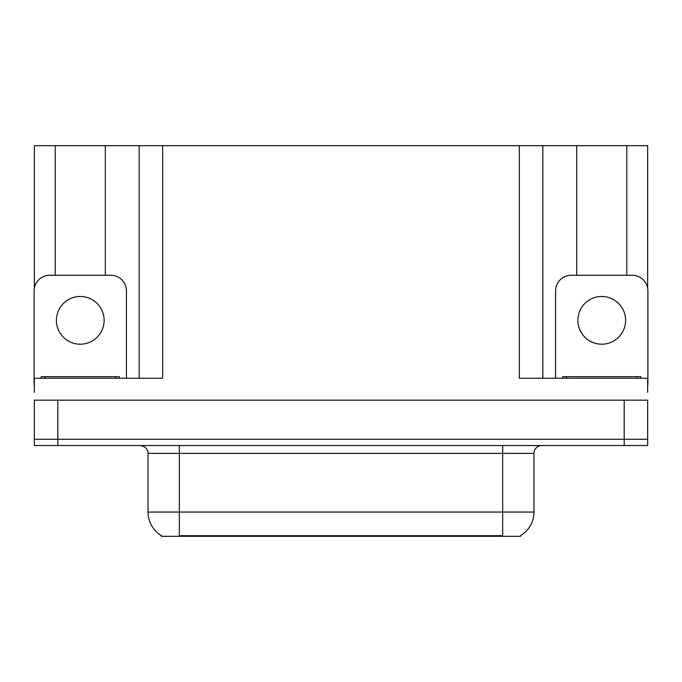 <?xml version="1.0" encoding="UTF-8"?>
<svg xmlns="http://www.w3.org/2000/svg" width="682" height="682" viewBox="0 0 682 682"><rect width="100%" height="100%" fill="white"/><g stroke="black" fill="none" stroke-linecap="round" stroke-linejoin="round"><path stroke-width="1.02" d="M520.664 535.541L520.664 536.316L161.336 536.316L161.336 535.541M57.808 445.542L647.661 445.542L647.661 439.285L34.339 439.285L34.339 400.155L57.808 400.155L57.808 439.285L34.339 439.285L34.339 445.542L57.808 445.542L57.808 439.285L647.661 439.285L647.661 400.155L57.808 400.155M105.309 275.264L105.309 145.684L519.334 145.684L519.334 378.246L647.661 378.246L647.661 392.329M34.339 392.329L34.339 378.246L162.666 378.246L162.666 145.684M55.225 275.264L55.225 145.684L34.339 145.684L34.339 288.222M626.775 275.264L626.775 145.684L647.661 145.684L647.661 288.222M139.188 145.684L139.188 378.246M519.334 145.684L542.812 145.684L542.812 378.246L542.812 145.684L576.691 145.684L576.691 275.264M626.775 145.684L576.691 145.684M55.225 145.684L105.309 145.684M161.566 535.685A27.391 27.391 0 0 1 148.037 512.054L179.332 512.054L179.332 535.685L502.668 535.685L502.668 512.054L533.963 512.054L533.963 453.368A7.826 7.826 0 0 1 541.789 445.542M148.037 512.054L148.037 453.368C148.429 452.098 147.09 446.267 140.211 445.542M520.434 535.685A27.391 27.391 0 0 0 533.963 512.054M647.661 445.542L647.661 439.285M80.271 296.474A23.87 23.87 0 0 0 56.401 320.344A23.87 23.87 0 0 0 80.271 344.205A23.87 23.87 0 0 0 104.133 320.344A23.87 23.87 0 0 0 80.271 296.474M34.339 384.512A15.652 15.652 0 0 0 34.1 384.503L34.1 290.916A15.652 15.652 0 0 1 49.752 275.264L110.782 275.264A15.652 15.652 0 0 1 126.434 290.916L126.434 378.246M601.729 296.474A23.87 23.87 0 0 0 577.867 320.344A23.87 23.87 0 0 0 601.729 344.205A23.87 23.87 0 0 0 625.599 320.344A23.87 23.87 0 0 0 601.729 296.474M555.566 378.246L555.566 290.916A15.652 15.652 0 0 1 571.218 275.264L632.248 275.264A15.652 15.652 0 0 1 647.9 290.916L647.9 384.503A15.652 15.652 0 0 0 647.661 384.512M41.142 378.246L41.142 376.686L119.393 376.686L119.393 378.246M562.607 378.246L562.607 376.686L640.858 376.686L640.858 378.246M624.192 400.155L624.192 445.542M499.539 536.316L499.539 535.541M182.461 536.316L182.461 535.541M502.668 445.542L502.668 453.368L148.037 453.368M533.963 453.368L502.668 453.368L502.668 512.054L179.332 512.054L179.332 445.542M115.48 376.686L115.48 378.246M45.055 376.686L45.055 378.246M636.945 376.686L636.945 378.246M566.52 376.686L566.52 378.246"/></g></svg>
